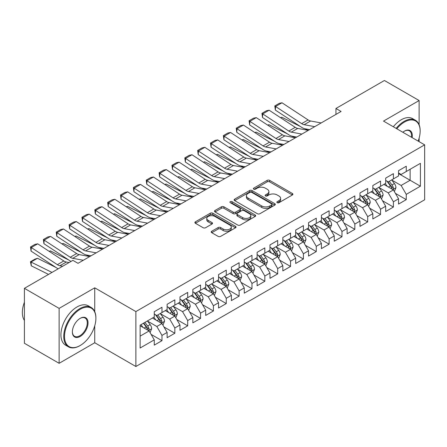 <?xml version="1.0" encoding="UTF-8"?>
<svg xmlns="http://www.w3.org/2000/svg" width="447" height="447" viewBox="0 0 447 447"><rect width="100%" height="100%" fill="white"/><g stroke="black" fill="none" stroke-linecap="round" stroke-linejoin="round"><path stroke-width="0.67" d="M277.213 202.698A1.252 0.721 0 0 0 278.984 202.698L292.388 194.959A1.782 1.028 0 0 0 292.914 194.227A1.782 1.028 0 0 0 292.388 193.501L269.675 180.387A1.782 1.028 0 0 0 267.15 180.387L253.74 188.126A1.252 0.721 0 0 0 253.376 188.64A1.252 0.721 0 0 0 253.74 189.148A1.252 0.721 0 0 0 255.511 189.148L257.243 188.148A5.71 3.297 0 0 1 265.322 188.148L267.211 189.237A5.71 3.297 0 0 1 268.887 191.567A5.71 3.297 0 0 1 267.211 193.903L265.479 194.903A1.252 0.721 0 0 0 265.11 195.412A1.252 0.721 0 0 0 265.479 195.926A1.252 0.721 0 0 0 267.245 195.926L268.982 194.92A5.71 3.297 0 0 1 277.056 194.92L278.95 196.015A5.71 3.297 0 0 1 280.621 198.345A5.71 3.297 0 0 1 278.95 200.675L277.213 201.681A1.252 0.721 0 0 0 276.849 202.189A1.252 0.721 0 0 0 277.213 202.698L277.213 201.681M211.749 231.244A1.782 1.028 0 0 0 211.224 231.971A1.782 1.028 0 0 0 211.749 232.703L218.119 236.379A1.782 1.028 0 0 0 220.645 236.379L235.535 227.78A1.782 1.028 0 0 0 236.061 227.054A1.782 1.028 0 0 0 235.535 226.327L212.822 213.208A1.782 1.028 0 0 0 210.297 213.208L195.406 221.807A1.782 1.028 0 0 0 194.881 222.539A1.782 1.028 0 0 0 195.406 223.265L203.106 227.707A1.782 1.028 0 0 0 205.626 227.707L212.001 224.031A1.782 1.028 0 0 0 212.521 223.299A1.782 1.028 0 0 0 212.001 222.572L208.185 220.371A4.772 2.755 0 0 1 206.782 218.421A4.772 2.755 0 0 1 209.732 215.873A4.772 2.755 0 0 1 214.934 216.471L229.887 225.104A4.772 2.755 0 0 1 231.289 227.054A4.772 2.755 0 0 1 228.339 229.602A4.772 2.755 0 0 1 223.137 229.004L220.645 227.562A1.782 1.028 0 0 0 218.119 227.562L211.749 231.244L211.749 232.703M94.736 311.637L94.736 287.818L59.121 308.38L24.406 288.337L72.878 260.355L78.024 263.322L341.078 111.448L335.937 108.481L335.937 114.421M94.736 287.818L135.877 311.576L424.65 144.85L424.65 199.787L135.877 366.506L135.877 311.576M419.124 124.735L419.124 100.536L383.509 121.098L424.65 144.85M419.124 100.536L384.409 80.494L335.937 108.481M257.371 213.722A1.782 1.028 0 0 0 259.891 213.722L274.788 205.123A1.782 1.028 0 0 0 275.307 204.396A1.782 1.028 0 0 0 274.788 203.664L252.069 190.551A1.782 1.028 0 0 0 249.543 190.551L234.653 199.15A1.782 1.028 0 0 0 234.133 199.876A1.782 1.028 0 0 0 234.653 200.602L257.371 213.722M230.797 202.972A1.252 0.721 0 0 1 232.066 203.145L232.066 201.664L255.159 214.996A1.782 1.028 0 0 1 255.684 215.722A1.782 1.028 0 0 1 255.159 216.454L240.268 225.048A1.782 1.028 0 0 1 237.743 225.048L215.029 211.934L215.029 210.476A1.782 1.028 0 0 0 214.504 211.207A1.782 1.028 0 0 0 215.029 211.934M215.029 210.476L221.405 206.799A1.782 1.028 0 0 1 223.925 206.799L233.138 212.118A1.782 1.028 0 0 0 235.664 212.118L239.888 209.677A1.782 1.028 0 0 0 240.413 208.95A1.782 1.028 0 0 0 239.888 208.218L230.3 202.681A1.252 0.721 0 0 1 229.931 202.173A1.252 0.721 0 0 1 230.702 201.508A1.252 0.721 0 0 1 232.066 201.664M398.551 173.581L410.123 180.258L410.123 169.273L420.409 163.334L406.262 171.503L406.262 166.234L398.551 170.687L398.551 175.956L393.405 178.923L393.405 173.654L385.694 178.107L385.694 183.376L380.548 186.349L380.548 181.08L372.837 185.533L372.837 190.802L367.691 193.769L367.691 188.5L359.98 192.953L359.98 198.222L354.834 201.195L354.834 195.926L347.123 200.379L347.123 205.648L341.977 208.615L341.977 203.346L334.267 207.799L334.267 213.068L329.121 216.041L329.121 210.772L321.41 215.225L321.41 220.494L316.264 223.461L316.264 218.192L308.547 222.645L308.547 227.914L303.407 230.887L303.407 225.618L295.69 230.071L295.69 235.34L290.55 238.307L290.55 233.038L282.834 237.491L282.834 242.76L277.693 245.733L277.693 240.464L269.977 244.917L269.977 250.186L264.836 253.153L264.836 247.884L257.12 252.337L257.12 257.606L251.979 260.579L251.979 255.31L244.263 259.763L244.263 265.032L239.123 267.999L239.123 262.73L231.406 267.183L231.406 272.452L226.266 275.425L226.266 270.156L218.549 274.609L218.549 279.878L213.409 282.845L213.409 277.576L205.693 282.029L205.693 287.298L200.552 290.271L200.552 285.002L192.836 289.455L192.836 294.724L187.695 297.691L187.695 292.422L179.979 296.875L179.979 302.144L174.838 305.117L174.838 299.848L167.122 304.301L167.122 309.57L161.976 312.537L161.976 307.268L154.265 311.721L154.265 316.99L140.123 325.159L140.123 348.023L154.265 339.854L149.119 330.948L140.123 325.751M420.409 163.334L420.409 186.198L406.262 194.367L401.121 185.455L391.801 180.074M395.399 193.361L406.262 199.636L406.262 194.367M406.262 199.636L398.551 204.089L398.551 198.82L393.405 201.787L388.264 192.88L378.944 187.5M382.543 200.787L393.405 207.056L393.405 201.787M393.405 207.056L385.694 211.515L385.694 206.24L380.548 209.213L375.407 200.301L366.087 194.92M369.686 208.207L380.548 214.482L380.548 209.213M380.548 214.482L372.837 218.935L372.837 213.666L367.691 216.633L362.551 207.726L353.231 202.346M356.829 215.633L367.691 221.902L367.691 216.633M367.691 221.902L359.98 226.361L359.98 221.086L354.834 224.059L349.694 215.147L340.374 209.766M343.972 223.053L354.834 229.328L354.834 224.059M354.834 229.328L347.123 233.781L347.123 228.512L341.977 231.479L336.837 222.572L327.511 217.192M331.115 230.479L341.977 236.748L341.977 231.479M341.977 236.748L334.267 241.207L334.267 235.932L329.121 238.905L323.98 229.993L314.654 224.612M318.258 237.899L329.121 244.174L329.121 238.905M329.121 244.174L321.41 248.627L321.41 243.358L316.264 246.325L311.123 237.418L301.798 232.038M305.402 245.325L316.264 251.594L316.264 246.325M316.264 251.594L308.547 256.053L308.547 250.778L303.407 253.751L298.266 244.839L288.941 239.458M292.545 252.745L303.407 259.02L303.407 253.751M303.407 259.02L295.69 263.473L295.69 258.204L290.55 261.171L285.409 252.264L276.084 246.884M279.688 260.171L290.55 266.44L290.55 261.171M290.55 266.44L282.834 270.899L282.834 265.624L277.693 268.597L272.553 259.685L263.227 254.304M266.831 267.591L277.693 273.866L277.693 268.597M277.693 273.866L269.977 278.319L269.977 273.05L264.836 276.017L259.69 267.11L250.37 261.73M253.974 275.017L264.836 281.286L264.836 276.017M264.836 281.286L257.12 285.745L257.12 280.47L251.979 283.443L246.833 274.531L237.513 269.15M241.112 282.437L251.979 288.712L251.979 283.443M251.979 288.712L244.263 293.165L244.263 287.896L239.123 290.863L233.977 281.956L224.657 276.576M228.255 289.863L239.123 296.132L239.123 290.863M239.123 296.132L231.406 300.591L231.406 295.316L226.266 298.289L221.12 289.377L211.8 283.996M215.398 297.283L226.266 303.558L226.266 298.289M226.266 303.558L218.549 308.011L218.549 302.742L213.409 305.709L208.263 296.802L198.943 291.422M202.541 304.709L213.409 310.978L213.409 305.709M213.409 310.978L205.693 315.437L205.693 310.162L200.552 313.135L195.406 304.223L186.086 298.842M189.684 312.129L200.552 318.404L200.552 313.135M200.552 318.404L192.836 322.857L192.836 317.588L187.695 320.555L182.549 311.648L173.229 306.268M176.828 319.555L187.695 325.824L187.695 320.555M187.695 325.824L179.979 330.283L179.979 325.008L174.838 327.981L169.692 319.069L160.372 313.688M163.971 326.975L174.838 333.25L174.838 327.981M174.838 333.25L167.122 337.703L167.122 332.434L161.976 335.401L156.836 326.494L147.516 321.114M151.114 334.401L161.976 340.67L161.976 335.401M161.976 340.67L154.265 345.129L154.265 339.854M154.265 314.023L156.836 315.509L161.976 312.537M140.123 336.144L149.119 330.948M167.122 306.603L169.692 308.084L174.838 305.117M156.836 326.494L161.976 323.527L152.466 318.029M167.122 332.434L161.976 323.527M179.979 299.177L182.549 300.663L187.695 297.691M169.692 319.069L174.838 316.102L165.323 310.609M179.979 325.008L174.838 316.102M192.836 291.757L195.406 293.238L200.552 290.271M182.549 311.648L187.695 308.681L178.18 303.183M192.836 317.588L187.695 308.681M205.693 284.331L208.263 285.817L213.409 282.845M195.406 304.223L200.552 301.256L191.037 295.763M205.693 310.162L200.552 301.256M218.549 276.911L221.12 278.392L226.266 275.425M208.263 296.802L213.409 293.835L203.893 288.337M218.549 302.742L213.409 293.835M231.406 269.485L233.977 270.971L239.123 267.999M221.12 289.377L226.266 286.41L216.75 280.917M231.406 295.316L226.266 286.41M244.263 262.065L246.833 263.546L251.979 260.579M233.977 281.956L239.123 278.989L229.607 273.491M244.263 287.896L239.123 278.989M257.12 254.639L259.69 256.125L264.836 253.153M246.833 274.531L251.979 271.564L242.464 266.071M257.12 280.47L251.979 271.564M269.977 247.219L272.553 248.7L277.693 245.733M259.69 267.11L264.836 264.143L255.321 258.645M269.977 273.05L264.836 264.143M282.834 239.793L285.409 241.279L290.55 238.307M272.553 259.685L277.693 256.718L268.178 251.225M282.834 265.624L277.693 256.718M295.69 232.373L298.266 233.854L303.407 230.887M285.409 252.264L290.55 249.297L281.034 243.799M295.69 258.204L290.55 249.297M308.547 224.947L311.123 226.433L316.264 223.461M298.266 244.839L303.407 241.872L293.891 236.379M308.547 250.778L303.407 241.872M321.41 217.527L323.98 219.008L329.121 216.041M311.123 237.418L316.264 234.452L306.748 228.953M321.41 243.358L316.264 234.452M334.267 210.101L336.837 211.587L341.977 208.615M323.98 229.993L329.121 227.026L319.605 221.533M334.267 235.932L329.121 227.026M347.123 202.681L349.694 204.162L354.834 201.195M336.837 222.572L341.977 219.606L332.462 214.107M347.123 228.512L341.977 219.606M359.98 195.255L362.551 196.741L367.691 193.769M349.694 215.147L354.834 212.18L345.319 206.687M359.98 221.086L354.834 212.18M372.837 187.835L375.407 189.316L380.548 186.349M362.551 207.726L367.691 204.76L358.181 199.261M372.837 213.666L367.691 204.76M385.694 180.409L388.264 181.895L393.405 178.923M375.407 200.301L380.548 197.334L371.038 191.841M385.694 206.24L380.548 197.334M398.551 172.989L401.121 174.47L406.262 171.503M388.264 192.88L393.405 189.914L383.895 184.415M398.551 198.82L393.405 189.914M24.406 288.337L24.406 343.268L59.121 363.31L94.736 342.748L135.877 366.506M59.121 308.38L59.121 363.31M419.124 141.66L419.124 138.168M401.121 185.455L410.123 180.258L420.409 186.198M94.736 342.748L94.736 325.824M277.716 202.877L278.95 202.161A5.71 3.297 0 0 0 280.621 199.831L280.621 198.345M268.887 191.567L268.887 193.054A5.71 3.297 0 0 1 267.211 195.384L265.976 196.099M292.366 194.97L269.675 181.873A1.782 1.028 0 0 0 267.15 181.873L254.242 189.321M274.76 205.134L252.069 192.037A1.782 1.028 0 0 0 249.543 192.037L234.675 200.619M271.631 204.905A1.252 0.721 0 0 0 271.994 204.396A1.252 0.721 0 0 0 271.631 203.882L251.689 192.372A1.252 0.721 0 0 0 249.923 192.372L248.096 193.428A5.71 3.297 0 0 0 246.42 195.758A5.71 3.297 0 0 0 248.096 198.094L261.724 205.961A5.71 3.297 0 0 0 269.798 205.961L271.631 204.905L271.631 206.391A1.252 0.721 0 0 0 271.994 205.877L271.994 204.396M246.42 195.758L246.42 197.244A5.71 3.297 0 0 0 248.096 199.574L248.096 198.094M271.631 206.391L269.798 207.447A5.71 3.297 0 0 1 261.724 207.447L248.096 199.574M215.052 211.951L221.405 208.285L221.405 206.799M240.413 208.95L240.413 210.431A1.782 1.028 0 0 1 239.888 211.163L235.664 213.599A1.782 1.028 0 0 1 233.138 213.599L223.925 208.285A1.782 1.028 0 0 0 221.405 208.285M232.066 203.145L255.136 216.465M242.699 217.639A4.772 2.755 0 0 0 247.901 218.237A4.772 2.755 0 0 0 250.851 215.689A4.772 2.755 0 0 0 249.448 213.739L244.179 210.693A1.782 1.028 0 0 0 241.659 210.693L237.43 213.135A1.782 1.028 0 0 0 236.904 213.867A1.782 1.028 0 0 0 237.43 214.594L242.699 217.639L242.699 219.119A4.772 2.755 0 0 0 247.901 219.717A4.772 2.755 0 0 0 250.851 217.169L250.851 215.689M236.904 213.867L236.904 215.348A1.782 1.028 0 0 0 237.43 216.08L237.43 214.594M242.699 219.119L237.43 216.08M231.289 227.054L231.289 228.54A4.772 2.755 0 0 1 228.339 231.082A4.772 2.755 0 0 1 223.137 230.49L220.645 229.048A1.782 1.028 0 0 0 218.119 229.048L211.772 232.714M206.782 218.421L206.782 219.902A4.772 2.755 0 0 0 208.185 221.852L208.185 220.371M212.001 222.572L212.001 224.031L208.185 221.852M235.513 227.797L212.822 214.694A1.782 1.028 0 0 0 210.297 214.694L195.428 223.276M394.36 191.556L395.953 187.667A4.816 2.783 -120 0 0 394.416 183.566L391.684 179.917M280.515 117.678L281.778 117.248L300.317 126.473M304.893 128.753L307.86 130.228A13.639 7.873 60 0 1 308.022 130.312M387.331 186.405L385.253 183.633M384.286 184.645L384.046 184.326M392.5 189.388L393.248 188.718L393.349 187.874A4.816 2.783 -120 0 0 391.974 184.974L389.242 181.331M387.683 181.56L391.052 186.058A2.453 1.419 60 0 1 391.499 186.807L393.349 187.874M386.834 181.069L390.427 185.868A4.816 2.783 60 0 1 391.807 188.763L391.907 189.042M281.778 117.248L280.755 117.84M314.744 126.652L304.167 124.707A9.091 5.247 60 0 1 301.652 123.635L275.57 106.498L275.346 110.074L301.434 127.205A13.639 7.873 -120 0 0 305.206 128.82L309.598 129.624M321.169 122.942L310.598 120.992A9.091 5.247 60 0 1 308.084 119.919L282.001 102.788L275.57 106.498L274.799 105.917L279.302 103.318L282.001 102.788M275.346 110.074L274.799 105.917M381.503 198.982L383.096 195.093A4.816 2.783 -120 0 0 381.559 190.986L378.827 187.343M267.658 125.104L268.921 124.668L287.46 133.899M292.036 136.179L295.003 137.654A13.639 7.873 60 0 1 295.165 137.732M374.474 193.825L372.396 191.053M371.429 192.065L371.189 191.752M379.643 196.809L380.386 196.138L380.492 195.3A4.816 2.783 -120 0 0 379.117 192.4L376.385 188.751M374.826 188.98L378.196 193.484A2.453 1.419 60 0 1 378.643 194.227L380.492 195.3M373.977 188.489L377.57 193.288A4.816 2.783 60 0 1 378.95 196.188L379.05 196.468M268.921 124.668L267.898 125.261M368.646 206.402L370.239 202.513A4.816 2.783 -120 0 0 368.702 198.412L365.97 194.763M254.801 132.524L256.064 132.094L274.603 141.319M279.179 143.599L282.146 145.074A13.639 7.873 60 0 1 282.308 145.158M361.617 201.251L359.539 198.479M358.572 199.491L358.332 199.172M366.786 204.234L367.529 203.564L367.635 202.72A4.816 2.783 -120 0 0 366.255 199.82L363.528 196.177M361.969 196.406L365.339 200.904A2.453 1.419 60 0 1 365.786 201.653L367.635 202.72M361.12 195.915L364.713 200.714A4.816 2.783 60 0 1 366.093 203.608L366.194 203.888M256.064 132.094L255.041 132.686M301.887 134.078L291.31 132.128A9.091 5.247 60 0 1 288.796 131.055L262.713 113.918L262.49 117.494L288.578 134.631A13.639 7.873 -120 0 0 292.344 136.24L296.735 137.05M308.313 130.368L297.741 128.418A9.091 5.247 60 0 1 295.227 127.345L269.139 110.208L262.713 113.918L261.942 113.342L266.446 110.744L269.139 110.208M262.49 117.494L261.942 113.342M289.03 141.498L278.453 139.553A9.091 5.247 60 0 1 275.939 138.481L249.856 121.344L249.633 124.92L275.721 142.051A13.639 7.873 -120 0 0 279.487 143.666L283.879 144.47M295.456 137.788L284.884 135.838A9.091 5.247 60 0 1 282.37 134.765L256.282 117.634L249.856 121.344L249.085 120.763L253.589 118.164L256.282 117.634M249.633 124.92L249.085 120.763M418.157 141.107A22.182 12.807 120 0 0 420.152 131.122A22.182 12.807 120 0 0 404.462 122.065A22.182 12.807 120 0 0 396.813 128.781M396.143 128.395A22.73 13.125 -60 0 1 404.077 121.394A22.73 13.125 -60 0 1 415.442 120.271A22.73 13.125 -60 0 1 420.152 130.675L420.152 131.122M402.836 132.256A11.091 6.403 -60 0 1 404.462 131.122L404.462 131.122A11.091 6.403 -60 0 1 412.134 137.626M411.419 137.218A10.544 6.09 120 0 0 409.351 130.82A10.544 6.09 120 0 0 404.267 131.234M393.315 126.764A22.73 13.125 -60 0 1 401.25 119.762A22.73 13.125 -60 0 1 412.615 118.639L415.442 120.271M80.209 309.274A22.182 12.807 120 0 0 64.519 336.44A22.182 12.807 120 0 0 80.209 345.497L79.823 345.721A22.73 13.125 -60 0 1 68.458 346.844A22.73 13.125 -60 0 1 64.971 328.634A22.73 13.125 -60 0 1 79.823 308.603A22.73 13.125 -60 0 1 91.188 307.48A22.73 13.125 -60 0 1 95.893 317.884L95.893 318.331A22.182 12.807 120 0 0 80.209 309.274M80.209 318.331L80.209 318.331A11.091 6.403 -60 0 1 88.048 322.857A11.091 6.403 -60 0 1 80.209 336.44A11.091 6.403 -60 0 1 72.364 331.914A11.091 6.403 -60 0 1 80.209 318.331L80.209 318.331M72.369 331.685A10.544 6.09 120 0 0 74.548 336.295A10.544 6.09 120 0 0 79.823 335.775A10.544 6.09 120 0 0 86.712 326.478A10.544 6.09 120 0 0 85.092 318.029A10.544 6.09 120 0 0 80.013 318.443M24.406 320.438A22.73 13.125 -60 0 1 24.406 302.267M68.458 346.844L65.631 345.213A22.73 13.125 -60 0 1 62.144 326.997A22.73 13.125 -60 0 1 76.99 306.972A22.73 13.125 -60 0 1 88.355 305.843L91.188 307.48M79.823 345.721L80.209 345.497A22.182 12.807 120 0 0 95.893 318.331M355.79 213.828L357.382 209.939A4.816 2.783 -120 0 0 355.846 205.832L353.113 202.189M241.939 139.95L243.207 139.514L261.746 148.745M266.323 151.025L269.29 152.5A13.639 7.873 60 0 1 269.452 152.578M348.761 208.671L346.682 205.899M345.71 206.911L345.475 206.598M353.929 211.654L354.672 210.984L354.778 210.146A4.816 2.783 -120 0 0 353.398 207.246L350.671 203.597M349.113 203.826L352.482 208.33A2.453 1.419 60 0 1 352.929 209.073L354.778 210.146M348.263 203.335L351.856 208.134A4.816 2.783 60 0 1 353.236 211.034L353.337 211.314M243.207 139.514L242.185 140.107M342.933 221.248L344.525 217.359A4.816 2.783 -120 0 0 342.989 213.258L340.256 209.609M229.082 147.37L230.35 146.94L248.89 156.165M253.466 158.445L256.433 159.92A13.639 7.873 60 0 1 256.595 160.004M335.904 216.097L333.825 213.325M332.853 214.337L332.618 214.018M341.072 219.08L341.815 218.41L341.921 217.566A4.816 2.783 -120 0 0 340.541 214.666L337.815 211.023M336.256 211.252L339.625 215.75A2.453 1.419 60 0 1 340.072 216.499L341.921 217.566M335.406 210.76L338.999 215.56A4.816 2.783 60 0 1 340.379 218.454L340.474 218.734M230.35 146.94L229.328 147.532M276.173 148.924L265.596 146.974A9.091 5.247 60 0 1 263.082 145.901L236.999 128.764L236.776 132.34L262.858 149.477A13.639 7.873 -120 0 0 266.63 151.086L271.022 151.896M282.599 145.214L272.027 143.263A9.091 5.247 60 0 1 269.513 142.191L243.425 125.054L236.999 128.764L236.228 128.188L240.726 125.59L243.425 125.054M236.776 132.34L236.228 128.188M263.317 156.344L252.739 154.399A9.091 5.247 60 0 1 250.225 153.327L224.143 136.19L223.919 139.766L250.002 156.897A13.639 7.873 -120 0 0 253.773 158.512L258.165 159.316M269.742 152.634L259.165 150.684A9.091 5.247 60 0 1 256.656 149.611L230.568 132.48L224.143 136.19L223.371 135.609L227.869 133.01L230.568 132.48M223.919 139.766L223.371 135.609M330.07 228.674L331.668 224.785A4.816 2.783 -120 0 0 330.126 220.678L327.4 217.035M216.225 154.796L217.493 154.36L236.033 163.591M240.609 165.871L243.576 167.346A13.639 7.873 60 0 1 243.738 167.424M323.047 223.517L320.968 220.745M319.996 221.757L319.761 221.444M328.215 226.5L328.958 225.83L329.065 224.992A4.816 2.783 -120 0 0 327.685 222.092L324.952 218.443M323.393 218.672L326.768 223.176A2.453 1.419 60 0 1 327.215 223.919L329.065 224.992M322.55 218.181L326.142 222.98A4.816 2.783 60 0 1 327.522 225.88L327.617 226.16M217.493 154.36L216.471 154.953M250.46 163.77L239.883 161.82A9.091 5.247 60 0 1 237.368 160.747L211.286 143.61L211.062 147.186L237.145 164.323A13.639 7.873 -120 0 0 240.916 165.932L245.308 166.742M256.885 160.06L246.308 158.109A9.091 5.247 60 0 1 243.794 157.037L217.711 139.9L211.286 143.61L210.515 143.034L215.013 140.436L217.711 139.9M211.062 147.186L210.515 143.034M317.214 236.094L318.812 232.205A4.816 2.783 -120 0 0 317.269 228.104L314.543 224.455M203.368 162.216L204.637 161.786L223.176 171.011M227.752 173.291L230.719 174.766A13.639 7.873 60 0 1 230.881 174.85M310.19 230.943L308.112 228.171M307.139 229.182L306.905 228.864M315.358 233.926L316.102 233.256L316.208 232.412A4.816 2.783 -120 0 0 314.828 229.512L312.095 225.869M310.536 226.098L313.911 230.596A2.453 1.419 60 0 1 314.358 231.345L316.208 232.412M309.693 225.606L313.286 230.406A4.816 2.783 60 0 1 314.666 233.3L314.761 233.58M204.637 161.786L203.614 162.378M237.603 171.19L227.026 169.245A9.091 5.247 60 0 1 224.511 168.173L198.429 151.036L198.205 154.612L224.288 171.743A13.639 7.873 -120 0 0 228.059 173.358L232.451 174.162M244.028 167.48L233.451 165.53A9.091 5.247 60 0 1 230.937 164.457L204.855 147.326L198.429 151.036L197.658 150.455L202.156 147.856L204.855 147.326M198.205 154.612L197.658 150.455M304.357 243.52L305.955 239.631A4.816 2.783 -120 0 0 304.413 235.524L301.686 231.881M190.511 169.642L191.78 169.206L210.319 178.437M214.895 180.717L217.862 182.192A13.639 7.873 60 0 1 218.024 182.27M297.333 238.363L295.255 235.591M294.282 236.603L294.048 236.29M302.502 241.346L303.245 240.676L303.351 239.838A4.816 2.783 -120 0 0 301.971 236.938L299.239 233.289M297.68 233.518L301.054 238.022A2.453 1.419 60 0 1 301.502 238.765L303.351 239.838M296.836 233.027L300.429 237.826A4.816 2.783 60 0 1 301.809 240.726L301.904 241.006M191.78 169.206L190.757 169.799M224.746 178.616L214.169 176.666A9.091 5.247 60 0 1 211.654 175.593L185.572 158.456L185.349 162.032L211.431 179.169A13.639 7.873 -120 0 0 215.203 180.778L219.594 181.588M231.172 174.906L220.594 172.955A9.091 5.247 60 0 1 218.08 171.883L191.998 154.746L185.572 158.456L184.801 157.88L189.299 155.282L191.998 154.746M185.349 162.032L184.801 157.88M291.5 250.946L293.098 247.051A4.816 2.783 -120 0 0 291.556 242.95L288.823 239.301M177.655 177.062L178.923 176.632L197.462 185.857M202.038 188.137L205.005 189.612A13.639 7.873 60 0 1 205.167 189.696M284.476 245.789L282.398 243.017M281.426 244.028L281.191 243.71M289.639 248.772L290.388 248.102L290.494 247.258A4.816 2.783 -120 0 0 289.114 244.358L286.382 240.715M284.823 240.944L288.198 245.442A2.453 1.419 60 0 1 288.645 246.191L290.494 247.258M283.979 240.452L287.572 245.252A4.816 2.783 60 0 1 288.952 248.146L289.047 248.426M178.923 176.632L177.895 177.224M211.884 186.036L201.312 184.091A9.091 5.247 60 0 1 198.798 183.019L172.715 165.882L172.492 169.458L198.574 186.589A13.639 7.873 -120 0 0 202.346 188.204L206.737 189.008M218.315 182.326L207.738 180.376A9.091 5.247 60 0 1 205.223 179.303L179.141 162.172L172.715 165.882L171.944 165.301L176.442 162.702L179.141 162.172M172.492 169.458L171.944 165.301M278.643 258.366L280.235 254.477A4.816 2.783 -120 0 0 278.699 250.37L275.967 246.727M164.798 184.488L166.06 184.052L184.6 193.283M189.182 195.562L192.149 197.038A13.639 7.873 60 0 1 192.311 197.116M271.614 253.209L269.541 250.437M268.569 251.449L268.334 251.136M276.782 256.192L277.531 255.522L277.637 254.684A4.816 2.783 -120 0 0 276.257 251.784L273.525 248.135M271.966 248.364L275.341 252.868A2.453 1.419 60 0 1 275.788 253.611L277.637 254.684M271.122 247.873L274.715 252.672A4.816 2.783 60 0 1 276.095 255.572L276.19 255.852M166.06 184.052L165.038 184.645M199.027 193.462L188.455 191.512A9.091 5.247 60 0 1 185.941 190.439L159.858 173.302L159.635 176.878L185.717 194.015A13.639 7.873 -120 0 0 189.489 195.624L193.881 196.434M205.458 189.751L194.881 187.801A9.091 5.247 60 0 1 192.366 186.729L166.284 169.592L159.858 173.302L159.087 172.726L163.585 170.128L166.284 169.592M159.635 176.878L159.087 172.726M265.786 265.792L267.379 261.897A4.816 2.783 -120 0 0 265.842 257.796L263.11 254.147M151.941 191.908L153.204 191.478L171.743 200.703M176.325 202.983L179.292 204.458A13.639 7.873 60 0 1 179.448 204.542M258.757 260.635L256.684 257.863M255.712 258.874L255.477 258.556M263.926 263.618L264.674 262.948L264.78 262.104A4.816 2.783 -120 0 0 263.4 259.204L260.668 255.561M259.109 255.79L262.484 260.288A2.453 1.419 60 0 1 262.931 261.037L264.78 262.104M258.26 255.298L261.858 260.098A4.816 2.783 60 0 1 263.238 262.992L263.333 263.272M153.204 191.478L152.181 192.07M186.17 200.882L175.598 198.937A9.091 5.247 60 0 1 173.084 197.865L146.996 180.728L146.778 184.304L172.86 201.435A13.639 7.873 -120 0 0 176.632 203.05L181.024 203.854M192.601 197.172L182.024 195.222A9.091 5.247 60 0 1 179.51 194.149L153.427 177.018L146.996 180.728L146.23 180.147L150.728 177.548L153.427 177.018M146.778 184.304L146.23 180.147M252.929 273.212L254.522 269.323A4.816 2.783 -120 0 0 252.985 265.216L250.253 261.573M139.084 199.334L140.347 198.898L158.886 208.129M163.468 210.408L166.435 211.884A13.639 7.873 60 0 1 166.591 211.962M245.9 268.055L243.827 265.283M242.855 266.295L242.62 265.982M251.069 271.038L251.817 270.368L251.924 269.53A4.816 2.783 -120 0 0 250.543 266.63L247.811 262.981M246.252 263.21L249.627 267.714A2.453 1.419 60 0 1 250.074 268.457L251.924 269.53M245.403 262.719L249.001 267.518A4.816 2.783 60 0 1 250.381 270.418L250.476 270.698M140.347 198.898L139.324 199.491M173.313 208.308L162.742 206.358A9.091 5.247 60 0 1 160.227 205.285L134.139 188.148L133.921 191.724L160.004 208.861A13.639 7.873 -120 0 0 163.775 210.47L168.167 211.28M179.744 204.597L169.167 202.647A9.091 5.247 60 0 1 166.653 201.575L140.57 184.438L134.139 188.148L133.374 187.572L137.872 184.974L140.57 184.438M133.921 191.724L133.374 187.572M240.073 280.638L241.665 276.743A4.816 2.783 -120 0 0 240.128 272.642L237.396 268.993M126.227 206.754L127.49 206.324L146.029 215.549M150.611 217.829L153.578 219.304A13.639 7.873 60 0 1 153.734 219.388M233.043 275.481L230.97 272.709M229.998 273.72L229.764 273.402M238.212 278.464L238.961 277.794L239.067 276.95A4.816 2.783 -120 0 0 237.687 274.05L234.954 270.407M233.395 270.636L236.77 275.134A2.453 1.419 60 0 1 237.217 275.883L239.067 276.95M232.546 270.144L236.145 274.944A4.816 2.783 60 0 1 237.525 277.844L237.62 278.118M127.49 206.324L126.467 206.916M160.456 215.728L149.879 213.783A9.091 5.247 60 0 1 147.37 212.711L121.282 195.574L121.064 199.15L147.147 216.287A13.639 7.873 -120 0 0 150.918 217.896L155.31 218.7M166.887 212.018L156.31 210.068A9.091 5.247 60 0 1 153.796 208.995L127.713 191.864L121.282 195.574L120.517 194.993L125.015 192.394L127.713 191.864M121.064 199.15L120.517 194.993M227.216 288.058L228.808 284.169A4.816 2.783 -120 0 0 227.272 280.062L224.539 276.419M113.37 214.18L114.633 213.744L133.172 222.975M137.754 225.254L140.716 226.73A13.639 7.873 60 0 1 140.878 226.813M220.187 282.901L218.114 280.129M217.141 281.141L216.907 280.828M225.355 285.884L226.104 285.214L226.21 284.376A4.816 2.783 -120 0 0 224.83 281.476L222.098 277.827M220.539 278.056L223.913 282.56A2.453 1.419 60 0 1 224.36 283.303L226.21 284.376M219.689 277.565L223.288 282.364A4.816 2.783 60 0 1 224.668 285.264L224.763 285.544M114.633 213.744L113.611 214.337M147.599 223.154L137.022 221.204A9.091 5.247 60 0 1 134.508 220.131L108.425 202.994L108.208 206.57L134.29 223.707A13.639 7.873 -120 0 0 138.062 225.316L142.453 226.126M154.031 219.443L143.453 217.493A9.091 5.247 60 0 1 140.939 216.421L114.857 199.284L108.425 202.994L107.66 202.418L112.158 199.82L114.857 199.284M108.208 206.57L107.66 202.418M214.359 295.484L215.951 291.589A4.816 2.783 -120 0 0 214.415 287.488L211.682 283.839M100.514 221.6L101.776 221.17L120.316 230.395M124.897 232.675L127.859 234.15A13.639 7.873 60 0 1 128.021 234.234M207.33 290.327L205.257 287.555M204.285 288.566L204.05 288.248M212.498 293.31L213.247 292.64L213.353 291.796A4.816 2.783 -120 0 0 211.973 288.896L209.241 285.253M207.682 285.482L211.057 289.98A2.453 1.419 60 0 1 211.504 290.729L213.353 291.796M206.832 284.99L210.431 289.79A4.816 2.783 60 0 1 211.811 292.69L211.906 292.964M101.776 221.17L100.754 221.762M134.743 230.574L124.165 228.629A9.091 5.247 60 0 1 121.651 227.557L95.569 210.42L95.351 213.996L121.433 231.133A13.639 7.873 -120 0 0 125.205 232.742L129.596 233.546M141.174 226.864L130.597 224.914A9.091 5.247 60 0 1 128.082 223.841L102 206.71L95.569 210.42L94.803 209.839L99.301 207.24L102 206.71M95.351 213.996L94.803 209.839M201.502 302.904L203.094 299.015A4.816 2.783 -120 0 0 201.558 294.908L198.826 291.265M87.657 229.026L88.919 228.59L107.459 237.821M112.041 240.1L115.002 241.576A13.639 7.873 60 0 1 115.164 241.659M194.473 297.747L192.4 294.975M191.428 295.987L191.193 295.674M199.641 300.73L200.39 300.06L200.496 299.222A4.816 2.783 -120 0 0 199.116 296.322L196.384 292.673M194.825 292.902L198.2 297.406A2.453 1.419 60 0 1 198.641 298.149L200.496 299.222M193.976 292.411L197.574 297.21A4.816 2.783 60 0 1 198.949 300.11L199.049 300.39M88.919 228.59L87.897 229.182M121.886 238L111.309 236.05A9.091 5.247 60 0 1 108.794 234.977L82.712 217.84L82.494 221.416L108.576 238.553A13.639 7.873 -120 0 0 112.348 240.162L116.74 240.972M128.317 234.289L117.74 232.339A9.091 5.247 60 0 1 115.225 231.267L89.143 214.13L82.712 217.84L81.941 217.264L86.444 214.666L89.143 214.13M82.494 221.416L81.941 217.264M188.645 310.33L190.238 306.435A4.816 2.783 -120 0 0 188.701 302.334L185.969 298.685M74.8 236.446L76.063 236.016L94.602 245.241M99.184 247.521L102.145 248.996A13.639 7.873 60 0 1 102.307 249.08M181.616 305.172L179.543 302.401M178.571 303.412L178.331 303.094M186.785 308.156L187.533 307.486L187.639 306.642A4.816 2.783 -120 0 0 186.259 303.742L183.527 300.099M181.968 300.328L185.343 304.826A2.453 1.419 60 0 1 185.784 305.575L187.639 306.642M181.119 299.836L184.717 304.636A4.816 2.783 60 0 1 186.092 307.536L186.192 307.81M76.063 236.016L75.04 236.608M109.029 245.42L98.452 243.475A9.091 5.247 60 0 1 95.937 242.403L69.855 225.266L69.637 228.842L95.719 245.979A13.639 7.873 -120 0 0 99.491 247.588L103.883 248.392M115.46 241.71L104.883 239.76A9.091 5.247 60 0 1 102.369 238.687L76.286 221.556L69.855 225.266L69.084 224.685L73.587 222.086L76.286 221.556M69.637 228.842L69.084 224.685M175.788 317.75L177.381 313.861A4.816 2.783 -120 0 0 175.844 309.754L173.112 306.111M61.943 243.872L63.206 243.436L81.745 252.667M86.327 254.946L89.288 256.422A13.639 7.873 60 0 1 89.45 256.505M168.759 312.593L166.681 309.821M165.714 310.833L165.474 310.52M173.928 315.576L174.676 314.906L174.777 314.068A4.816 2.783 -120 0 0 173.402 311.168L170.67 307.519M169.111 307.748L172.486 312.252A2.453 1.419 60 0 1 172.928 312.995L174.777 314.068M168.262 307.257L171.855 312.056A4.816 2.783 60 0 1 173.235 314.956L173.335 315.236M63.206 243.436L62.183 244.028M96.172 252.846L85.595 250.896A9.091 5.247 60 0 1 83.081 249.823L56.998 232.686L56.78 236.262L82.863 253.399A13.639 7.873 -120 0 0 86.634 255.008L91.026 255.818M102.598 249.135L92.026 247.185A9.091 5.247 60 0 1 89.512 246.113L63.429 228.976L56.998 232.686L56.227 232.11L60.731 229.512L63.429 228.976M56.78 236.262L56.227 232.11M162.931 325.176L164.524 321.281A4.816 2.783 -120 0 0 162.987 317.18L160.255 313.531M49.086 251.292L50.349 250.862L68.888 260.087M155.902 320.018L153.824 317.247M152.857 318.258L152.617 317.94M161.071 323.002L161.82 322.332L161.92 321.488A4.816 2.783 -120 0 0 160.546 318.588L157.813 314.945M156.254 315.174L159.624 319.672A2.453 1.419 60 0 1 160.071 320.421L161.92 321.488M155.405 314.682L158.998 319.482A4.816 2.783 60 0 1 160.378 322.382L160.479 322.656M50.349 250.862L49.326 251.454M83.315 260.266L72.738 258.321A9.091 5.247 60 0 1 70.224 257.248L44.141 240.112L43.918 243.688L70.006 260.825A13.639 7.873 -120 0 0 71.023 261.428M77.739 263.16L78.169 263.238M89.741 256.556L79.169 254.606A9.091 5.247 60 0 1 76.655 253.533L50.572 236.402L44.141 240.112L43.37 239.531L47.874 236.932L50.572 236.402M43.918 243.688L43.37 239.531M150.075 332.596L151.667 328.707A4.816 2.783 -120 0 0 150.131 324.606L147.398 320.957M37.492 258.282L31.061 261.998L31.284 265.825L30.424 261.758L34.927 259.159L37.492 258.282L56.031 267.513M143.046 327.439L140.967 324.667M30.424 261.758L51.992 272.413M48.533 274.413L31.284 265.825M148.214 330.422L148.957 329.752L149.063 328.914A4.816 2.783 -120 0 0 147.689 326.014L144.957 322.365M143.75 323.064L146.767 327.098A2.453 1.419 60 0 1 147.214 327.841L149.063 328.914M143.414 323.259L146.141 326.902A4.816 2.783 60 0 1 147.521 329.802L147.622 330.082M62.658 266.256L59.881 265.741A9.091 5.247 60 0 1 57.367 264.669L31.284 247.532L31.061 251.108L57.149 268.245A13.639 7.873 -120 0 0 58.166 268.848M69.089 262.545L66.312 262.031A9.091 5.247 60 0 1 63.798 260.959L37.716 243.822L31.284 247.532L30.513 246.956L35.017 244.358L37.716 243.822M31.061 251.108L30.513 246.956M278.95 202.161L278.95 200.675M265.479 195.926L265.479 194.903M267.211 195.384L267.211 193.903M253.74 189.148L253.74 188.126M267.15 181.873L267.15 180.387M269.675 181.873L269.675 180.387M292.388 194.959L292.388 193.501M234.653 200.602L234.653 199.15M249.543 192.037L249.543 190.551M252.069 192.037L252.069 190.551M274.788 205.123L274.788 203.664M261.724 207.447L261.724 205.961M269.798 207.447L269.798 205.961M223.925 208.285L223.925 206.799M233.138 213.599L233.138 212.118M235.664 213.599L235.664 212.118M239.888 211.163L239.888 209.677M255.159 216.454L255.159 214.996M218.119 229.048L218.119 227.562M220.645 229.048L220.645 227.562M223.137 230.49L223.137 229.004M195.406 223.265L195.406 221.807M210.297 214.694L210.297 213.208M212.822 214.694L212.822 213.208M235.535 227.78L235.535 226.327M392.801 189.562L395.919 187.762M391.974 184.974L394.416 183.566M388.415 187.03L390.427 185.868M304.167 124.707L310.598 120.992M301.652 123.635L308.084 119.919M379.944 196.987L383.062 195.183M379.117 192.4L381.559 190.986M375.558 194.451L377.57 193.288M367.088 204.408L370.205 202.608M366.255 199.82L368.702 198.412M362.701 201.876L364.713 200.714M291.31 132.128L297.741 128.418M288.796 131.055L295.227 127.345M278.453 139.553L284.884 135.838M275.939 138.481L282.37 134.765M354.231 211.833L357.349 210.029M353.398 207.246L355.846 205.832M349.845 209.297L351.856 208.134M341.374 219.253L344.492 217.454M340.541 214.666L342.989 213.258M336.988 216.722L338.999 215.56M265.596 146.974L272.027 143.263M263.082 145.901L269.513 142.191M252.739 154.399L259.165 150.684M250.225 153.327L256.656 149.611M328.517 226.679L331.635 224.875M327.685 222.092L330.126 220.678M324.131 224.143L326.142 222.98M239.883 161.82L246.308 158.109M237.368 160.747L243.794 157.037M315.66 234.099L318.778 232.3M314.828 229.512L317.269 228.104M311.274 231.568L313.286 230.406M227.026 169.245L233.451 165.53M224.511 168.173L230.937 164.457M302.803 241.525L305.921 239.721M301.971 236.938L304.413 235.524M298.417 238.989L300.429 237.826M214.169 176.666L220.594 172.955M211.654 175.593L218.08 171.883M289.947 248.945L293.064 247.146M289.114 244.358L291.556 242.95M285.56 246.414L287.572 245.252M201.312 184.091L207.738 180.376M198.798 183.019L205.223 179.303M277.09 256.371L280.208 254.566M276.257 251.784L278.699 250.37M272.704 253.835L274.715 252.672M188.455 191.512L194.881 187.801M185.941 190.439L192.366 186.729M264.233 263.791L267.351 261.992M263.4 259.204L265.842 257.796M259.847 261.26L261.858 260.098M175.598 198.937L182.024 195.222M173.084 197.865L179.51 194.149M251.376 271.217L254.494 269.412M250.543 266.63L252.985 265.216M246.99 268.681L249.001 267.518M162.742 206.358L169.167 202.647M160.227 205.285L166.653 201.575M238.519 278.637L241.637 276.838M237.687 274.05L240.128 272.642M234.127 276.106L236.145 274.944M149.879 213.783L156.31 210.068M147.37 212.711L153.796 208.995M225.662 286.063L228.78 284.258M224.83 281.476L227.272 280.062M221.271 283.527L223.288 282.364M137.022 221.204L143.453 217.493M134.508 220.131L140.939 216.421M212.806 293.483L215.923 291.684M211.973 288.896L214.415 287.488M208.414 290.952L210.431 289.79M124.165 228.629L130.597 224.914M121.651 227.557L128.082 223.841M199.943 300.909L203.061 299.104M199.116 296.322L201.558 294.908M195.557 298.373L197.574 297.21M111.309 236.05L117.74 232.339M108.794 234.977L115.225 231.267M187.086 308.329L190.204 306.53M186.259 303.742L188.701 302.334M182.7 305.798L184.717 304.636M98.452 243.475L104.883 239.76M95.937 242.403L102.369 238.687M174.229 315.755L177.347 313.95M173.402 311.168L175.844 309.754M169.843 313.218L171.855 312.056M85.595 250.896L92.026 247.185M83.081 249.823L89.512 246.113M161.373 323.175L164.49 321.376M160.546 318.588L162.987 317.18M156.986 320.644L158.998 319.482M72.738 258.321L79.169 254.606M70.224 257.248L76.655 253.533M148.516 330.601L151.634 328.796M147.689 326.014L150.131 324.606M144.13 328.064L146.141 326.902M59.881 265.741L66.312 262.031M57.367 264.669L63.798 260.959"/></g></svg>
